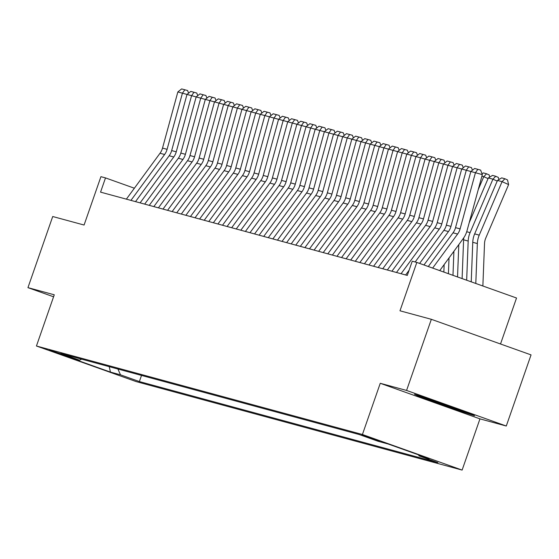 <?xml version="1.0" encoding="UTF-8"?>
<svg xmlns="http://www.w3.org/2000/svg" width="559" height="559" viewBox="0 0 559 559"><rect width="100%" height="100%" fill="white"/><g stroke="black" fill="none" stroke-linecap="round" stroke-linejoin="round"><path stroke-width="0.84" d="M361.827 434.923L379.561 441.17L361.827 434.923M500.515 343.995L516.53 298.01L416.825 262.43L412.249 261.186L407.294 275.412L100.55 192.135L105.504 177.909L100.927 176.665L84.081 225.032L52.721 216.515L27.95 287.647L53.58 296.794M506.279 426.021L531.05 354.888L431.345 319.308L406.575 390.441L380.253 383.292L362.421 434.504L462.118 470.084L479.957 418.873L506.279 426.021L406.575 390.441M362.421 434.504L36.44 346.007L136.144 381.587L462.118 470.084M66.472 356.181L68.953 356.824L61.609 354.036L49.297 350.13L66.472 356.181L66.591 355.838M117.907 369.017L120.506 374.83L139.373 381.566L437.879 462.607L419.012 455.871L429.088 458.611L388.128 443.993L378.052 441.261L359.192 434.525L60.686 353.484L79.546 360.213L81.607 359.164M120.506 374.83L110.437 372.098L69.477 357.481L79.546 360.213M416.825 262.43L399.985 310.797L431.345 319.308M36.44 346.007L54.272 294.796L27.95 287.647M134.384 188.215L105.504 177.909M141.511 375.424L139.373 381.566M419.012 455.871L418.558 454.851M109.229 366.662L110.437 372.098M380.253 383.292L479.957 418.873M438.347 402.04L414.499 394.284L420.675 397.239L450.701 407.958L474.549 415.714L468.372 412.752L438.347 402.04M450.91 407.357L450.701 407.958M420.906 396.576L420.675 397.239M126.369 199.144L160.021 153.257A15.065 14.303 105.2 0 0 162.515 148.086L177.846 91.942L182.423 93.185L184.84 89.782L187.6 90.537L188.593 93.157M135.523 201.631L169.181 155.744A15.065 14.303 105.2 0 0 171.669 150.574L186.999 94.429L182.423 93.185L167.092 149.33A15.065 14.303 105.2 0 1 164.605 154.501L130.946 200.388M177.846 91.942L181.633 88.916L184.84 89.782M426.601 398.218A19.586 0.454 -160.8 0 0 430.814 399.902A19.586 0.454 -160.8 0 0 450.365 406.847A19.586 0.454 -160.8 0 0 463.131 410.879M470.238 413.646L450.708 407.294L419.557 395.926M144.683 204.112L178.335 158.232A15.065 14.303 105.2 0 0 180.83 153.061L196.16 96.917L186.999 94.429L190.794 91.403L196.754 93.025L197.753 95.645M140.106 202.868L173.758 156.988A15.065 14.303 105.2 0 0 176.253 151.817L191.583 95.673L193.994 92.27M153.837 206.599L187.496 160.713A15.065 14.303 105.2 0 0 189.983 155.542L205.314 99.397L196.16 96.917L199.947 93.884L205.915 95.512L206.907 98.125M149.26 205.356L182.912 159.476A15.065 14.303 105.2 0 0 185.406 154.305L200.737 98.16L203.155 94.757M162.997 209.087L196.649 163.2A15.065 14.303 105.2 0 0 199.144 158.029L214.474 101.885L205.314 99.397L209.101 96.372L215.068 98L216.06 100.613M158.421 207.843L192.072 161.956A15.065 14.303 105.2 0 0 194.567 156.786L209.898 100.641L212.308 97.245M223.628 104.379L214.474 101.885L218.262 98.859L224.222 100.48L225.221 103.101M167.574 210.331L201.226 164.444A15.065 14.303 105.2 0 0 203.721 159.273L219.051 103.129L221.469 99.726M172.151 211.575L205.81 165.688A15.065 14.303 105.2 0 0 208.297 160.517L223.628 104.372L228.205 105.616L230.622 102.213L233.382 102.968L234.375 105.588M181.312 214.055L214.963 168.175A15.065 14.303 105.2 0 0 217.458 163.004L232.789 106.86L228.205 105.616L212.874 161.761A15.065 14.303 105.2 0 1 210.387 166.931L176.728 212.811M223.628 104.372L227.415 101.347L230.622 102.213M190.465 216.543L224.117 170.663A15.065 14.303 105.2 0 0 226.612 165.485L241.942 109.347L232.789 106.86L236.576 103.834L242.536 105.455L243.535 108.076M185.888 215.299L219.54 169.419A15.065 14.303 105.2 0 0 222.035 164.248L237.365 108.104L239.776 104.701M199.619 219.03L233.278 173.143A15.065 14.303 105.2 0 0 235.765 167.973L251.096 111.828L241.942 109.347L245.729 106.315L251.697 107.943L252.689 110.556M195.042 217.786L228.701 171.899A15.065 14.303 105.2 0 0 231.188 166.729L246.519 110.584L248.937 107.188M208.78 221.518L242.431 175.631A15.065 14.303 105.2 0 0 244.926 170.46L260.256 114.316L251.096 111.828L254.89 108.802L260.85 110.423L261.85 113.044M204.203 220.274L237.854 174.387A15.065 14.303 105.2 0 0 240.349 169.216L255.68 113.072L258.09 109.676M217.933 223.998L251.592 178.118A15.065 14.303 105.2 0 0 254.079 172.948L269.41 116.803L260.256 114.316L264.044 111.29L270.011 112.911L271.003 115.531M213.356 222.762L247.008 176.875A15.065 14.303 105.2 0 0 249.503 171.704L264.833 115.559L267.251 112.156M278.564 119.298L269.41 116.803L273.197 113.777L279.165 115.399L280.164 118.019M222.517 225.242L256.169 179.362A15.065 14.303 105.2 0 0 258.663 174.191L273.994 118.047L276.405 114.644M227.094 226.486L260.746 180.606A15.065 14.303 105.2 0 0 263.24 175.435L278.571 119.291L283.147 120.527L285.565 117.131L288.318 117.886L289.317 120.499M287.724 121.778L283.147 120.527L267.817 176.672A15.065 14.303 105.2 0 1 265.322 181.85L231.671 227.73M278.571 119.291L282.358 116.258L285.565 117.131M236.247 228.973L269.906 183.086A15.065 14.303 105.2 0 0 272.394 177.916L287.724 121.771L292.301 123.015L294.719 119.619L297.479 120.374L298.471 122.987M296.878 124.266L292.301 123.015L276.971 179.159A15.065 14.303 105.2 0 1 274.483 184.33L240.824 230.217M287.724 121.771L291.512 118.746L294.719 119.619M245.408 231.461L279.06 185.574A15.065 14.303 105.2 0 0 281.554 180.403L296.885 124.259L301.462 125.502L303.872 122.1L306.632 122.854L307.632 125.475M254.562 233.941L288.213 188.062A15.065 14.303 105.2 0 0 290.708 182.891L306.039 126.746L301.462 125.502L286.131 181.647A15.065 14.303 105.2 0 1 283.637 186.818L249.985 232.705M296.885 124.259L300.672 121.233L303.872 122.1M263.722 236.429L297.374 190.549A15.065 14.303 105.2 0 0 299.862 185.378L315.192 129.234L306.039 126.746L309.826 123.721L315.793 125.342L316.785 127.962M259.138 235.185L292.797 189.305A15.065 14.303 105.2 0 0 295.285 184.135L310.615 127.99L313.033 124.587M272.876 238.917L306.528 193.03A15.065 14.303 105.2 0 0 309.022 187.859L324.353 131.714L315.192 129.234L318.986 126.201L324.947 127.829L325.946 130.443M268.299 237.673L301.951 191.793A15.065 14.303 105.2 0 0 304.445 186.615L319.776 130.478L322.187 127.075M282.029 241.404L315.688 195.517A15.065 14.303 105.2 0 0 318.176 190.346L333.506 134.202L324.353 131.714L328.14 128.689L334.107 130.317L335.1 132.93M277.453 240.16L311.104 194.273A15.065 14.303 105.2 0 0 313.599 189.103L328.93 132.958L331.347 129.562M342.66 136.696L333.506 134.202L337.294 131.176L343.261 132.797L344.26 135.418M286.613 242.648L320.265 196.761A15.065 14.303 105.2 0 0 322.76 191.59L338.09 135.446L340.501 132.043M291.19 243.892L324.842 198.005A15.065 14.303 105.2 0 0 327.336 192.834L342.667 136.689L347.244 137.933L349.661 134.53L352.415 135.285L353.414 137.905M300.344 246.372L334.002 200.492A15.065 14.303 105.2 0 0 336.49 195.322L351.821 139.177L347.244 137.933L331.913 194.078A15.065 14.303 105.2 0 1 329.419 199.249L295.767 245.128M342.667 136.689L346.454 133.664L349.661 134.53M309.504 248.86L343.156 202.98A15.065 14.303 105.2 0 0 345.651 197.802L360.981 141.658L351.821 139.177L355.608 136.144L361.575 137.773L362.567 140.386M304.921 247.616L338.579 201.736A15.065 14.303 105.2 0 0 341.067 196.565L356.397 140.421L358.815 137.018M318.658 251.347L352.31 205.46A15.065 14.303 105.2 0 0 354.804 200.29L370.135 144.145L360.981 141.658L364.768 138.632L370.729 140.26L371.728 142.873M314.081 250.104L347.733 204.217A15.065 14.303 105.2 0 0 350.227 199.046L365.558 142.901L367.969 139.505M327.819 253.835L361.47 207.948A15.065 14.303 105.2 0 0 363.958 202.777L379.295 146.633L370.135 144.145L373.922 141.12L379.889 142.741L380.882 145.361M323.235 252.591L356.894 206.704A15.065 14.303 105.2 0 0 359.381 201.533L374.712 145.389L377.129 141.993M336.972 256.315L370.624 210.436A15.065 14.303 105.2 0 0 373.119 205.265L388.449 149.12L379.295 146.633L383.083 143.607L389.043 145.228L390.042 147.849M332.395 255.079L366.047 209.192A15.065 14.303 105.2 0 0 368.542 204.021L383.872 147.876L386.283 144.474M397.603 151.615L388.449 149.12L392.236 146.095L398.204 147.716L399.196 150.336M341.549 257.559L375.201 211.679A15.065 14.303 105.2 0 0 377.695 206.509L393.026 150.364L395.444 146.961M346.126 258.803L379.785 212.923A15.065 14.303 105.2 0 0 382.272 207.745L397.603 151.608L402.187 152.845L404.597 149.449L407.357 150.203L408.356 152.817M406.763 154.095L402.187 152.845L386.856 208.989A15.065 14.303 105.2 0 1 384.361 214.16L350.71 260.047M397.603 151.608L401.39 148.575L404.597 149.449M355.286 261.291L388.938 215.404A15.065 14.303 105.2 0 0 391.433 210.233L406.763 154.088L411.34 155.332L413.758 151.936L416.511 152.684L417.51 155.304M364.44 263.778L398.099 217.891A15.065 14.303 105.2 0 0 400.586 212.72L415.917 156.576L411.34 155.332L396.01 211.477A15.065 14.303 105.2 0 1 393.515 216.647L359.863 262.534M406.763 154.088L410.551 151.063L413.758 151.936M373.601 266.259L407.252 220.379A15.065 14.303 105.2 0 0 409.747 215.208L425.078 159.063L415.917 156.576L419.704 153.55L425.672 155.171L426.664 157.792M369.017 265.022L402.676 219.135A15.065 14.303 105.2 0 0 405.163 213.964L420.494 157.82L422.911 154.417M382.754 268.746L416.406 222.866A15.065 14.303 105.2 0 0 418.901 217.696L434.231 161.551L425.078 159.063L428.865 156.038L434.825 157.659L435.824 160.279M378.177 267.502L411.829 221.623A15.065 14.303 105.2 0 0 414.324 216.452L429.654 160.307L432.065 156.904M391.915 271.234L425.567 225.347A15.065 14.303 105.2 0 0 428.061 220.176L443.392 164.032L434.231 161.551L438.018 158.518L443.986 160.147L444.978 162.76M387.331 269.99L420.99 224.11A15.065 14.303 105.2 0 0 423.477 218.932L438.808 162.795L441.226 159.392M401.069 273.721L434.72 227.834A15.065 14.303 105.2 0 0 437.215 222.664L452.545 166.519L443.392 164.032L447.179 161.006L453.139 162.634L454.139 165.247M396.492 272.478L430.144 226.591A15.065 14.303 105.2 0 0 432.638 221.42L447.969 165.275L450.379 161.879M449.024 257.937L448.416 273.7M444.139 264.596L443.853 272.072M461.699 169.014L452.545 166.519L456.333 163.494L462.3 165.115L463.292 167.735M415.169 261.975L439.304 229.078A15.065 14.303 105.2 0 0 441.792 223.907L457.122 167.763L459.54 164.36M405.645 274.965L409.083 270.276M488.056 178.6L483.759 176.693L478.238 189.62M458.792 244.618L457.541 276.957M453.908 251.277L452.979 275.328M481.998 173.744L483.367 172.913L486.575 173.779L489.188 174.946L489.705 177.105M486.575 173.779L483.759 176.693L481.907 176.19M419.606 263.415L443.881 230.322A15.065 14.303 105.2 0 0 446.368 225.151L461.699 169.007L466.283 170.25L468.694 166.848L471.454 167.602L472.453 170.222M428.306 266.524L453.035 232.81A15.065 14.303 105.2 0 0 455.529 227.639L470.86 171.494L466.283 170.25L450.952 226.395A15.065 14.303 105.2 0 1 448.458 231.566L423.953 264.973M461.699 169.007L465.493 165.981L468.694 166.848M497.21 181.088L492.919 179.18L470.077 232.642A22.605 21.452 105.2 0 0 468.183 241.062L466.667 280.213M463.767 237.806A22.605 21.452 105.2 0 0 463.607 239.818L462.104 278.585M488.342 177.937L492.528 175.393L495.728 176.267L492.919 179.18L488.342 177.937L469.19 222.768M495.728 176.267L498.349 177.434L498.866 179.593M432.659 268.075L457.611 234.053A15.065 14.303 105.2 0 0 460.106 228.883L475.436 172.738L482.333 174.618L467.003 230.762A22.605 21.452 -74.8 0 1 463.264 238.518L439.737 270.605M477.854 169.335L475.436 172.738L470.86 171.494L474.647 168.462L480.607 170.09L482.333 174.618M482.871 285.998L484.513 243.647A15.065 14.303 -74.8 0 1 485.778 238.043L508.613 184.575L502.073 181.661L479.238 235.129A22.605 21.452 105.2 0 0 477.344 243.542L475.793 283.469M497.496 180.424L501.682 177.881L504.889 178.754L502.073 181.661L497.496 180.424L474.654 233.886A22.605 21.452 105.2 0 0 472.76 242.299L471.23 281.841M504.889 178.754L507.502 179.914L508.613 184.575M160.021 153.257L164.605 154.501M162.515 148.086L167.092 149.33M169.181 155.744L173.758 156.988M171.669 150.574L176.253 151.817M178.335 158.232L182.912 159.476M180.83 153.061L185.406 154.305M187.496 160.713L192.072 161.956M189.983 155.542L194.567 156.786M196.649 163.2L201.226 164.444M199.144 158.029L203.721 159.273M205.81 165.688L210.387 166.931M208.297 160.517L212.874 161.761M214.963 168.175L219.54 169.419M217.458 163.004L222.035 164.248M224.117 170.663L228.701 171.899M226.612 165.485L231.188 166.729M233.278 173.143L237.854 174.387M235.765 167.973L240.349 169.216M242.431 175.631L247.008 176.875M244.926 170.46L249.503 171.704M251.592 178.118L256.169 179.362M254.079 172.948L258.663 174.191M260.746 180.606L265.322 181.85M263.24 175.435L267.817 176.672M269.906 183.086L274.483 184.33M272.394 177.916L276.971 179.159M279.06 185.574L283.637 186.818M281.554 180.403L286.131 181.647M288.213 188.062L292.797 189.305M290.708 182.891L295.285 184.135M297.374 190.549L301.951 191.793M299.862 185.378L304.445 186.615M306.528 193.03L311.104 194.273M309.022 187.859L313.599 189.103M315.688 195.517L320.265 196.761M318.176 190.346L322.76 191.59M324.842 198.005L329.419 199.249M327.336 192.834L331.913 194.078M334.002 200.492L338.579 201.736M336.49 195.322L341.067 196.565M343.156 202.98L347.733 204.217M345.651 197.802L350.227 199.046M352.31 205.46L356.894 206.704M354.804 200.29L359.381 201.533M361.47 207.948L366.047 209.192M363.958 202.777L368.542 204.021M370.624 210.436L375.201 211.679M373.119 205.265L377.695 206.509M379.785 212.923L384.361 214.16M382.272 207.745L386.856 208.989M388.938 215.404L393.515 216.647M391.433 210.233L396.01 211.477M398.099 217.891L402.676 219.135M400.586 212.72L405.163 213.964M407.252 220.379L411.829 221.623M409.747 215.208L414.324 216.452M416.406 222.866L420.99 224.11M418.901 217.696L423.477 218.932M425.567 225.347L430.144 226.591M428.061 220.176L432.638 221.42M434.72 227.834L439.304 229.078M437.215 222.664L441.792 223.907M443.881 230.322L448.458 231.566M446.368 225.151L450.952 226.395M470.077 232.642L466.716 231.733M468.183 241.062L463.607 239.818M453.035 232.81L457.611 234.053M455.529 227.639L460.106 228.883M479.238 235.129L474.654 233.886M477.344 243.542L472.76 242.299"/></g></svg>
